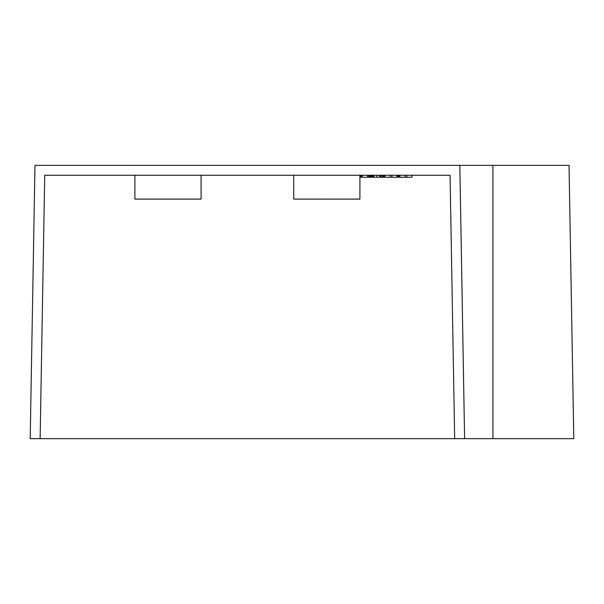 <?xml version="1.0" encoding="UTF-8"?>
<svg xmlns="http://www.w3.org/2000/svg" width="604" height="604" viewBox="0 0 604 604"><rect width="100%" height="100%" fill="white"/><g stroke="black" fill="none" stroke-linecap="round" stroke-linejoin="round"><path stroke-width="0.91" d="M293.725 199.109L359.909 199.109L293.725 199.101L359.909 199.071L359.909 175.266M134.903 199.071L201.079 199.071L134.903 199.101L134.903 175.266L44.726 175.266L450.078 175.266L411.958 175.266L411.958 177.251L406.847 177.251L406.847 175.266M40.128 438.655L573.8 438.655L569.028 165.345L34.972 165.345L30.2 438.655L40.128 438.655L44.726 175.266M201.079 199.071L201.079 175.266L293.725 175.266L293.725 199.071M359.727 177.251L368.689 177.251L368.719 175.266L368.689 177.251L382.068 177.251L382.068 175.266M381.773 177.251L384.265 177.251L384.265 175.266L384.907 175.266L384.907 177.251L397.032 177.251L397.032 175.266M396.7 177.251L399.184 177.251L399.184 175.266L399.833 175.266L399.833 177.251L406.847 177.251M454.676 438.655L450.078 175.266M464.604 438.655L459.833 165.345M134.903 199.101L201.079 199.109M367.572 177.251L367.572 175.266M362.211 177.251L362.211 175.266M361.834 177.251L361.834 175.266M361.124 177.251L361.124 175.266M360.15 177.251L360.15 175.266M380.799 177.251L380.799 175.266M380.09 177.251L380.09 175.266M379.644 177.251L379.644 175.266M376.783 177.251L376.783 175.266M373.876 177.251L373.876 175.266M372.925 177.251L372.925 175.266M371.921 177.251L371.921 175.266M371.452 177.251L371.452 175.266M391.928 177.251L391.928 175.266M390.335 177.251L390.335 175.266M383.887 177.251L383.887 175.266M383.178 177.251L383.178 175.266M382.181 177.251L382.181 175.266M371.203 177.251L371.203 175.266M370.818 177.251L370.818 175.266M370.116 177.251L370.116 175.266M369.135 177.251L369.135 175.266M398.814 177.251L398.814 175.266M398.096 177.251L398.096 175.266M397.115 177.251L397.115 175.266M405.246 177.251L405.246 175.266M492.924 438.655L492.924 165.345"/></g></svg>
